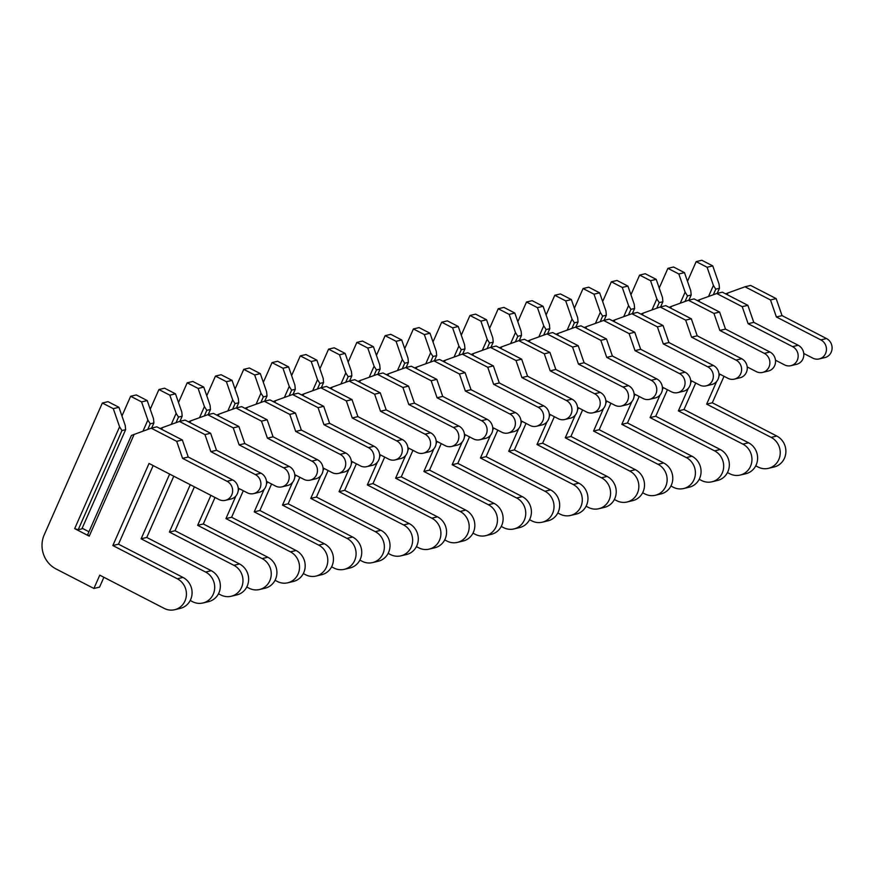 <?xml version="1.0" encoding="UTF-8"?>
<svg xmlns="http://www.w3.org/2000/svg" width="870" height="870" viewBox="0 0 870 870"><rect width="100%" height="100%" fill="white"/><g stroke="black" fill="none" stroke-linecap="round" stroke-linejoin="round"><path stroke-width="1.3" d="M102.355 403.006L108.021 401.668L118.951 407.301L125.236 425.474L125.628 429.682L81.889 528.851L78.213 529.732L74.668 528.645L89.24 536.159L87.685 534.615L131.424 435.435L151.184 428.181L176.686 441.329L182.58 458.37L227.026 481.284A10.201 9.592 76.6 0 1 232.594 491.615A10.201 9.592 76.6 0 1 225.373 500.337A10.201 9.592 76.6 0 1 218.99 499.521L149.042 463.46L112.839 545.533L177.317 578.778A16.584 15.584 76.6 0 1 186.365 595.569A16.584 15.584 76.6 0 1 174.631 609.729A16.584 15.584 76.6 0 1 164.245 608.413L99.767 575.168L93.906 588.468L56.006 568.926A25.513 23.979 76.6 0 1 44.207 534.865L102.355 403.006L113.285 408.65L119.581 426.811L121.952 430.552L78.213 529.732M125.628 429.682L121.952 430.552M118.951 407.301L113.285 408.65M134.154 434.326L89.24 536.159M74.668 528.645L119.581 426.811M225.373 500.337L231.028 498.988A10.201 9.592 76.6 0 0 238.249 490.267A10.201 9.592 76.6 0 0 232.681 479.935L188.235 457.022L182.341 439.981L156.839 426.833L151.184 428.181M82.161 528.242L88.947 531.744M153.163 465.58L118.494 544.185L182.972 577.43A16.584 15.584 76.6 0 1 192.02 594.221A16.584 15.584 76.6 0 1 180.286 608.38L174.631 609.729M103.889 577.288L99.561 587.119L93.906 588.468M182.341 439.981L176.686 441.329M188.235 457.022L182.58 458.37M118.494 544.185L112.839 545.533M121.952 415.969L130.641 396.274L136.296 394.926L147.226 400.57L153.522 418.731L153.903 422.95L151.641 428.073M153.903 422.95L150.227 423.82L147.759 429.421M147.226 400.57L141.571 401.907L147.867 420.079L150.227 423.82M161.668 429.334L162.44 427.594L179.459 421.45L204.961 434.598L210.855 451.639L255.301 474.552A10.201 9.592 76.6 0 1 260.869 484.884A10.201 9.592 76.6 0 1 253.648 493.594A10.201 9.592 76.6 0 1 247.265 492.79L238.217 488.124M142.984 431.139L147.867 420.079M130.641 396.274L141.571 401.907M169.65 474.085L141.114 538.802L205.603 572.047A16.584 15.584 76.6 0 1 214.64 588.838A16.584 15.584 76.6 0 1 202.906 602.997A16.584 15.584 76.6 0 1 192.531 601.681L190.215 600.496M162.44 427.594L160.124 428.529M253.648 493.594L259.303 492.257A10.201 9.592 76.6 0 0 266.524 483.535A10.201 9.592 76.6 0 0 260.967 473.204L216.51 450.29L210.616 433.249L185.114 420.101L179.459 421.45M173.782 476.216L146.769 537.453L211.258 570.698A16.584 15.584 76.6 0 1 220.295 587.489A16.584 15.584 76.6 0 1 208.561 601.649L202.906 602.997M210.616 433.249L204.961 434.598M216.51 450.29L210.855 451.639M146.769 537.453L141.114 538.802M150.227 409.237L158.916 389.542L164.571 388.194L175.501 393.827L181.797 411.999L182.178 416.219L179.927 421.341M182.178 416.219L178.502 417.089L176.034 422.679M175.501 393.827L169.846 395.176L176.142 413.348L178.502 417.089M189.943 422.592L190.715 420.862L207.734 414.718L233.236 427.866L239.141 444.896L283.587 467.821A10.201 9.592 76.6 0 1 289.144 478.152A10.201 9.592 76.6 0 1 281.923 486.863A10.201 9.592 76.6 0 1 275.54 486.058L266.492 481.393M171.259 424.408L176.142 413.348M158.916 389.542L169.846 395.176M190.269 484.721L169.389 532.059L233.878 565.315A16.584 15.584 76.6 0 1 242.915 582.106A16.584 15.584 76.6 0 1 231.181 596.265A16.584 15.584 76.6 0 1 220.806 594.949L218.49 593.753M190.715 420.862L188.409 421.798M281.923 486.863L287.578 485.514A10.201 9.592 76.6 0 0 294.799 476.803A10.201 9.592 76.6 0 0 289.242 466.472L244.796 443.559L238.891 426.517L213.389 413.37L207.734 414.718M194.401 486.841L175.044 530.722L239.533 563.967A16.584 15.584 76.6 0 1 248.57 580.758A16.584 15.584 76.6 0 1 236.836 594.917L231.181 596.265M238.891 426.517L233.236 427.866M244.796 443.559L239.141 444.896M175.044 530.722L169.389 532.059M178.502 402.505L187.191 382.811L192.846 381.462L203.776 387.096L210.072 405.268L210.464 409.476L208.202 414.609M210.464 409.476L206.788 410.357L204.319 415.947M203.776 387.096L198.121 388.444L204.417 406.616L206.788 410.357M218.229 415.86L218.99 414.131L236.009 407.986L261.511 421.134L267.416 438.165L311.862 461.089A10.201 9.592 76.6 0 1 317.419 471.42A10.201 9.592 76.6 0 1 310.198 480.131A10.201 9.592 76.6 0 1 303.815 479.326L294.778 474.661M199.534 417.676L204.417 406.616M187.191 382.811L198.121 388.444M210.888 495.345L197.664 525.328L262.153 558.583A16.584 15.584 76.6 0 1 271.19 575.375A16.584 15.584 76.6 0 1 259.456 589.534A16.584 15.584 76.6 0 1 249.081 588.218L246.765 587.022M218.99 414.131L216.684 415.066M310.198 480.131L315.853 478.783A10.201 9.592 76.6 0 0 323.074 470.072A10.201 9.592 76.6 0 0 317.517 459.741L273.071 436.816L267.166 419.786L241.664 406.638L236.009 407.986M215.02 497.477L203.319 523.979L267.808 557.235A16.584 15.584 76.6 0 1 276.845 574.026A16.584 15.584 76.6 0 1 265.111 588.185L259.456 589.534M267.166 419.786L261.511 421.134M273.071 436.816L267.416 438.165M203.319 523.979L197.664 525.328M206.777 395.774L215.466 376.079L221.121 374.731L232.051 380.364L238.347 398.536L238.739 402.745L236.477 407.867M238.739 402.745L235.063 403.626L232.594 409.215M232.051 380.364L226.396 381.712L232.692 399.885L235.063 403.626M246.504 409.128L247.265 407.399L264.284 401.255L289.786 414.403L295.691 431.433L340.137 454.357A10.201 9.592 76.6 0 1 345.694 464.689A10.201 9.592 76.6 0 1 338.484 473.4A10.201 9.592 76.6 0 1 332.09 472.595L323.053 467.929M227.82 410.944L232.692 399.885M215.466 376.079L226.396 381.712M235.944 495.922L225.95 518.596L290.428 551.852A16.584 15.584 76.6 0 1 299.465 568.632A16.584 15.584 76.6 0 1 287.731 582.802A16.584 15.584 76.6 0 1 277.356 581.486L275.04 580.29M239.163 488.614L238.184 490.865M247.265 407.399L244.959 408.334M338.484 473.4L344.139 472.051A10.201 9.592 76.6 0 0 351.349 463.34A10.201 9.592 76.6 0 0 345.792 453.009L301.346 430.084L295.441 413.054L269.939 399.906L264.284 401.255M243.295 490.745L231.605 517.248L296.083 550.503A16.584 15.584 76.6 0 1 305.12 567.294A16.584 15.584 76.6 0 1 293.386 581.454L287.731 582.802M295.441 413.054L289.786 414.403M301.346 430.084L295.691 431.433M231.605 517.248L225.95 518.596M235.063 389.042L243.741 369.348L249.396 367.999L260.326 373.632L266.622 391.804L267.014 396.013L264.752 401.135M267.014 396.013L263.338 396.894L260.869 402.484M260.326 373.632L254.671 374.981L260.967 393.153L263.338 396.894M274.779 402.397L275.54 400.668L292.559 394.512L318.061 407.671L323.966 424.701L368.412 447.615A10.201 9.592 76.6 0 1 373.98 457.957A10.201 9.592 76.6 0 1 366.759 466.668A10.201 9.592 76.6 0 1 360.365 465.863L351.328 461.198M256.095 404.213L260.967 393.153M243.741 369.348L254.671 374.981M264.23 489.19L254.225 511.864L318.703 545.109A16.584 15.584 76.6 0 1 327.74 561.9A16.584 15.584 76.6 0 1 316.017 576.071A16.584 15.584 76.6 0 1 305.631 574.755L303.325 573.558M267.449 481.882L266.459 484.122M275.54 400.668L273.234 401.603M366.759 466.668L372.414 465.319A10.201 9.592 76.6 0 0 379.635 456.609A10.201 9.592 76.6 0 0 374.067 446.277L329.621 423.353L323.716 406.323L298.214 393.175L292.559 394.512M271.57 484.014L259.88 510.516L324.358 543.772A16.584 15.584 76.6 0 1 333.395 560.563A16.584 15.584 76.6 0 1 321.672 574.722L316.017 576.071M323.716 406.323L318.061 407.671M329.621 423.353L323.966 424.701M259.88 510.516L254.225 511.864M263.338 382.311L272.027 362.616L277.682 361.267L288.612 366.901L294.897 385.073L295.289 389.281L293.027 394.404M295.289 389.281L291.613 390.151L289.144 395.752M288.612 366.901L282.957 368.249L289.242 386.421L291.613 390.151M303.054 395.665L303.815 393.936L320.845 387.781L346.347 400.929L352.241 417.97L396.687 440.883A10.201 9.592 76.6 0 1 402.255 451.215A10.201 9.592 76.6 0 1 395.034 459.936A10.201 9.592 76.6 0 1 388.651 459.121L379.603 454.466M284.37 397.481L289.242 386.421M272.027 362.616L282.957 368.249M292.505 482.448L282.5 505.133L346.989 538.378A16.584 15.584 76.6 0 1 356.026 555.169A16.584 15.584 76.6 0 1 344.292 569.328A16.584 15.584 76.6 0 1 333.906 568.023L331.601 566.827M295.724 475.15L294.734 477.391M303.815 393.936L301.509 394.871M395.034 459.936L400.689 458.588A10.201 9.592 76.6 0 0 407.91 449.877A10.201 9.592 76.6 0 0 402.342 439.535L357.896 416.621L352.002 399.591L326.5 386.432L320.845 387.781M299.846 477.282L288.155 503.784L352.644 537.04A16.584 15.584 76.6 0 1 361.681 553.82A16.584 15.584 76.6 0 1 349.947 567.99L344.292 569.328M352.002 399.591L346.347 400.929M357.896 416.621L352.241 417.97M288.155 503.784L282.5 505.133M291.613 375.579L300.302 355.873L305.957 354.536L316.887 360.169L323.183 378.341L323.564 382.55L321.302 387.672M323.564 382.55L319.888 383.42L317.419 389.02M316.887 360.169L311.232 361.518L317.528 379.69L319.888 383.42M331.329 388.933L332.101 387.193L349.12 381.049L374.622 394.197L380.516 411.238L424.973 434.152A10.201 9.592 76.6 0 1 430.53 444.483A10.201 9.592 76.6 0 1 423.309 453.205A10.201 9.592 76.6 0 1 416.926 452.389L407.878 447.724M312.645 390.739L317.528 379.69M300.302 355.873L311.232 361.518M320.78 475.716L310.775 498.401L375.264 531.646A16.584 15.584 76.6 0 1 384.301 548.437A16.584 15.584 76.6 0 1 372.567 562.596A16.584 15.584 76.6 0 1 362.192 561.291L359.875 560.095M323.999 468.419L323.009 470.659M332.101 387.193L329.784 388.14M423.309 453.205L428.964 451.856A10.201 9.592 76.6 0 0 436.185 443.135A10.201 9.592 76.6 0 0 430.628 432.803L386.182 409.89L380.277 392.859L354.775 379.701L349.12 381.049M328.12 470.539L316.43 497.053L380.919 530.298A16.584 15.584 76.6 0 1 389.956 547.089A16.584 15.584 76.6 0 1 378.222 561.248L372.567 562.596M380.277 392.859L374.622 394.197M386.182 409.89L380.516 411.238M316.43 497.053L310.775 498.401M319.888 368.837L328.577 349.142L334.232 347.793L345.162 353.437L351.458 371.61L351.839 375.818L349.588 380.94M351.839 375.818L348.163 376.688L345.705 382.289M345.162 353.437L339.507 354.786L345.803 372.947L348.163 376.688M359.614 382.202L360.376 380.462L377.395 374.317L402.897 387.465L408.802 404.506L453.248 427.42A10.201 9.592 76.6 0 1 458.805 437.751A10.201 9.592 76.6 0 1 451.584 446.462A10.201 9.592 76.6 0 1 445.201 445.657L436.153 440.992M340.92 384.007L345.803 372.947M328.577 349.142L339.507 354.786M349.055 468.984L339.05 491.67L403.539 524.914A16.584 15.584 76.6 0 1 412.576 541.705A16.584 15.584 76.6 0 1 400.842 555.865A16.584 15.584 76.6 0 1 390.467 554.549L388.15 553.363M352.274 461.687L351.284 463.928M360.376 380.462L358.07 381.397M451.584 446.462L457.239 445.125A10.201 9.592 76.6 0 0 464.46 436.403A10.201 9.592 76.6 0 0 458.903 426.072L414.457 403.158L408.552 386.117L383.05 372.969L377.395 374.317M356.396 463.808L344.705 490.321L409.194 523.566A16.584 15.584 76.6 0 1 418.231 540.357A16.584 15.584 76.6 0 1 406.497 554.516L400.842 555.865M408.552 386.117L402.897 387.465M414.457 403.158L408.802 404.506M344.705 490.321L339.05 491.67M348.163 362.105L356.852 342.41L362.507 341.062L373.437 346.706L379.733 364.867L380.125 369.087L377.863 374.209M380.125 369.087L376.449 369.957L373.98 375.557M373.437 346.706L367.782 348.043L374.078 366.216L376.449 369.957M387.889 375.47L388.651 373.73L405.67 367.586L431.172 380.734L437.077 397.764L481.523 420.688A10.201 9.592 76.6 0 1 487.08 431.02A10.201 9.592 76.6 0 1 479.859 439.731A10.201 9.592 76.6 0 1 473.476 438.926L464.439 434.26M369.195 377.275L374.078 366.216M356.852 342.41L367.782 348.043M377.33 462.253L367.325 484.927L431.814 518.183A16.584 15.584 76.6 0 1 440.851 534.974A16.584 15.584 76.6 0 1 429.117 549.133A16.584 15.584 76.6 0 1 418.742 547.817L416.425 546.632M380.549 454.956L379.559 457.196M388.651 373.73L386.345 374.665M479.859 439.731L485.514 438.393A10.201 9.592 76.6 0 0 492.735 429.671A10.201 9.592 76.6 0 0 487.178 419.34L442.732 396.426L436.827 379.385L411.325 366.237L405.67 367.586M384.681 457.076L372.98 483.589L437.469 516.834A16.584 15.584 76.6 0 1 446.506 533.625A16.584 15.584 76.6 0 1 434.772 547.785L429.117 549.133M436.827 379.385L431.172 380.734M442.732 396.426L437.077 397.764M372.98 483.589L367.325 484.927M376.438 355.373L385.127 335.679L390.782 334.33L401.712 339.963L408.008 358.135L408.4 362.344L406.138 367.477M408.4 362.344L404.724 363.225L402.255 368.815M401.712 339.963L396.057 341.312L402.353 359.484L404.724 363.225M416.164 368.728L416.926 366.999L433.945 360.854L459.447 374.002L465.352 391.032L509.798 413.957A10.201 9.592 76.6 0 1 515.355 424.288A10.201 9.592 76.6 0 1 508.145 432.999A10.201 9.592 76.6 0 1 501.751 432.194L492.714 427.529M397.481 370.544L402.353 359.484M385.127 335.679L396.057 341.312M405.605 455.521L395.611 478.195L460.089 511.451A16.584 15.584 76.6 0 1 469.126 528.242A16.584 15.584 76.6 0 1 457.392 542.401A16.584 15.584 76.6 0 1 447.017 541.086L444.7 539.889M408.835 448.224L407.845 450.464M416.926 366.999L414.62 367.934M508.145 432.999L513.8 431.65A10.201 9.592 76.6 0 0 521.021 422.94A10.201 9.592 76.6 0 0 515.453 412.608L471.007 389.695L465.102 372.654L439.6 359.506L433.945 360.854M412.956 450.345L401.266 476.858L465.744 510.103A16.584 15.584 76.6 0 1 474.781 526.894A16.584 15.584 76.6 0 1 463.047 541.053L457.392 542.401M465.102 372.654L459.447 374.002M471.007 389.695L465.352 391.032M401.266 476.858L395.611 478.195M404.724 348.642L413.402 328.947L419.057 327.599L429.987 333.232L436.283 351.404L436.675 355.612L434.413 360.745M436.675 355.612L432.999 356.493L430.53 362.083M429.987 333.232L424.332 334.58L430.628 352.752L432.999 356.493M444.439 361.996L445.201 360.267L462.22 354.123L487.722 367.271L493.627 384.301L538.073 407.225A10.201 9.592 76.6 0 1 543.641 417.556A10.201 9.592 76.6 0 1 536.42 426.267A10.201 9.592 76.6 0 1 530.037 425.463L520.989 420.797M425.756 363.812L430.628 352.752M413.402 328.947L424.332 334.58M433.891 448.789L423.886 471.464L488.364 504.72A16.584 15.584 76.6 0 1 497.401 521.511A16.584 15.584 76.6 0 1 485.678 535.67A16.584 15.584 76.6 0 1 475.292 534.354L472.986 533.158M437.11 441.481L436.12 443.733M445.201 360.267L442.895 361.202M536.42 426.267L542.075 424.919A10.201 9.592 76.6 0 0 549.296 416.208A10.201 9.592 76.6 0 0 543.728 405.877L499.282 382.952L493.388 365.922L467.875 352.774L462.22 354.123M441.231 443.613L429.541 470.115L494.019 503.371A16.584 15.584 76.6 0 1 503.067 520.162A16.584 15.584 76.6 0 1 491.332 534.321L485.678 535.67M493.388 365.922L487.722 367.271M499.282 382.952L493.627 384.301M429.541 470.115L423.886 471.464M432.999 341.91L441.688 322.215L447.343 320.867L458.272 326.5L464.569 344.672L464.95 348.881L462.688 354.003M464.95 348.881L461.274 349.762L458.805 355.351M458.272 326.5L452.617 327.849L458.903 346.021L461.274 349.762M472.714 355.264L473.476 353.535L490.506 347.391L516.008 360.539L521.902 377.569L566.348 400.494A10.201 9.592 76.6 0 1 571.916 410.825A10.201 9.592 76.6 0 1 564.695 419.536A10.201 9.592 76.6 0 1 558.312 418.731L549.264 414.066M454.031 357.081L458.903 346.021M441.688 322.215L452.617 327.849M462.166 442.058L452.161 464.732L516.649 497.988A16.584 15.584 76.6 0 1 525.687 514.768A16.584 15.584 76.6 0 1 513.952 528.938A16.584 15.584 76.6 0 1 503.578 527.622L501.261 526.426M465.385 434.75L464.395 437.001M473.476 353.535L471.17 354.471M564.695 419.536L570.35 418.187A10.201 9.592 76.6 0 0 577.571 409.476A10.201 9.592 76.6 0 0 572.003 399.145L527.557 376.221L521.663 359.19L496.161 346.042L490.506 347.391M469.506 436.881L457.816 463.384L522.304 496.639A16.584 15.584 76.6 0 1 531.342 513.43A16.584 15.584 76.6 0 1 519.607 527.59L513.952 528.938M521.663 359.19L516.008 360.539M527.557 376.221L521.902 377.569M457.816 463.384L452.161 464.732M461.274 335.178L469.963 315.484L475.618 314.135L486.547 319.769L492.844 337.941L493.225 342.149L490.963 347.271M493.225 342.149L489.549 343.03L487.08 348.62M486.547 319.769L480.892 321.117L487.189 339.289L489.549 343.03M500.989 348.533L501.762 346.804L518.781 340.648L544.283 353.807L550.188 370.837L594.634 393.751A10.201 9.592 76.6 0 1 600.191 404.082A10.201 9.592 76.6 0 1 592.97 412.804A10.201 9.592 76.6 0 1 586.587 411.999L577.539 407.334M482.306 350.349L487.189 339.289M469.963 315.484L480.892 321.117M490.441 435.326L480.436 458.001L544.924 491.245A16.584 15.584 76.6 0 1 553.962 508.036A16.584 15.584 76.6 0 1 542.227 522.207A16.584 15.584 76.6 0 1 531.853 520.891L529.536 519.694M493.66 428.018L492.67 430.258M501.762 346.804L499.445 347.739M592.97 412.804L598.625 411.456A10.201 9.592 76.6 0 0 605.846 402.745A10.201 9.592 76.6 0 0 600.289 392.413L555.843 369.489L549.938 352.459L524.436 339.311L518.781 340.648M497.781 430.15L486.091 456.652L550.579 489.908A16.584 15.584 76.6 0 1 559.617 506.699A16.584 15.584 76.6 0 1 547.882 520.858L542.227 522.207M549.938 352.459L544.283 353.807M555.843 369.489L550.188 370.837M486.091 456.652L480.436 458.001M489.549 328.447L498.238 308.752L503.893 307.404L514.822 313.037L521.119 331.209L521.5 335.418L519.249 340.54M521.5 335.418L517.824 336.288L515.366 341.888M514.822 313.037L509.167 314.385L515.464 332.558L517.824 336.288M529.275 341.801L530.037 340.072L547.056 333.917L572.558 347.065L578.463 364.106L622.909 387.019A10.201 9.592 76.6 0 1 628.466 397.351A10.201 9.592 76.6 0 1 621.245 406.072A10.201 9.592 76.6 0 1 614.862 405.257L605.814 400.602M510.581 343.617L515.464 332.558M498.238 308.752L509.167 314.385M518.716 428.584L508.711 451.269L573.199 484.514A16.584 15.584 76.6 0 1 582.237 501.305A16.584 15.584 76.6 0 1 570.502 515.464A16.584 15.584 76.6 0 1 560.128 514.159L557.811 512.963M521.935 421.287L520.945 423.527M530.037 340.072L527.731 341.007M621.245 406.072L626.9 404.724A10.201 9.592 76.6 0 0 634.121 396.013A10.201 9.592 76.6 0 0 628.564 385.671L584.118 362.757L578.213 345.727L552.711 332.568L547.056 333.917M526.056 423.418L514.366 449.921L578.854 483.165A16.584 15.584 76.6 0 1 587.892 499.956A16.584 15.584 76.6 0 1 576.157 514.126L570.502 515.464M578.213 345.727L572.558 347.065M584.118 362.757L578.463 364.106M514.366 449.921L508.711 451.269M517.824 321.715L526.513 302.01L532.168 300.672L543.097 306.305L549.394 324.477L549.786 328.686L547.524 333.808M549.786 328.686L546.11 329.556L543.641 335.157M543.097 306.305L537.442 307.654L543.739 325.815L546.11 329.556M557.55 335.07L558.312 333.33L575.331 327.185L600.833 340.333L606.738 357.374L651.184 380.288A10.201 9.592 76.6 0 1 656.741 390.619A10.201 9.592 76.6 0 1 649.52 399.341A10.201 9.592 76.6 0 1 643.137 398.525L634.1 393.86M538.856 336.875L543.739 325.815M526.513 302.01L537.442 307.654M546.991 421.852L536.997 444.537L601.475 477.782A16.584 15.584 76.6 0 1 610.512 494.573A16.584 15.584 76.6 0 1 598.778 508.732A16.584 15.584 76.6 0 1 588.403 507.428L586.086 506.231M550.21 414.555L549.22 416.795M558.312 333.33L556.006 334.276M649.52 399.341L655.175 397.992A10.201 9.592 76.6 0 0 662.396 389.271A10.201 9.592 76.6 0 0 656.839 378.939L612.393 356.026L606.488 338.985L580.986 325.837L575.331 327.185M554.342 416.676L542.652 443.189L607.129 476.434A16.584 15.584 76.6 0 1 616.167 493.225A16.584 15.584 76.6 0 1 604.432 507.384L598.778 508.732M606.488 338.985L600.833 340.333M612.393 356.026L606.738 357.374M542.652 443.189L536.997 444.537M546.099 314.973L554.788 295.278L560.443 293.929L571.372 299.574L577.669 317.746L578.061 321.954L575.799 327.076M578.061 321.954L574.385 322.824L571.916 328.425M571.372 299.574L565.717 300.911L572.014 319.083L574.385 322.824M585.825 328.338L586.587 326.598L603.606 320.454L629.108 333.601L635.013 350.643L679.459 373.556A10.201 9.592 76.6 0 1 685.027 383.887A10.201 9.592 76.6 0 1 677.806 392.598A10.201 9.592 76.6 0 1 671.412 391.794L662.375 387.128M567.142 330.143L572.014 319.083M554.788 295.278L565.717 300.911M575.266 415.12L565.272 437.806L629.75 471.051A16.584 15.584 76.6 0 1 638.787 487.842A16.584 15.584 76.6 0 1 627.053 502.001A16.584 15.584 76.6 0 1 616.678 500.685L614.361 499.5M578.496 407.823L577.506 410.064M586.587 326.598L584.281 327.533M677.806 392.598L683.461 391.261A10.201 9.592 76.6 0 0 690.682 382.539A10.201 9.592 76.6 0 0 685.114 372.208L640.668 349.294L634.763 332.253L609.261 319.105L603.606 320.454M582.617 409.944L570.927 436.457L635.404 469.702A16.584 15.584 76.6 0 1 644.442 486.493A16.584 15.584 76.6 0 1 632.707 500.652L627.053 502.001M634.763 332.253L629.108 333.601M640.668 349.294L635.013 350.643M570.927 436.457L565.272 437.806M574.385 308.241L583.063 288.546L588.718 287.198L599.647 292.842L605.944 311.003L606.336 315.223L604.074 320.345M606.336 315.223L602.66 316.093L600.191 321.683M599.647 292.842L593.992 294.18L600.289 312.352L602.66 316.093M614.1 321.596L614.862 319.866L631.881 313.722L657.394 326.87L663.288 343.9L707.734 366.825A10.201 9.592 76.6 0 1 713.302 377.156A10.201 9.592 76.6 0 1 706.081 385.867A10.201 9.592 76.6 0 1 699.697 385.062L690.649 380.397M595.417 323.412L600.289 312.352M583.063 288.546L593.992 294.18M603.552 408.389L593.547 431.063L658.024 464.319A16.584 15.584 76.6 0 1 667.072 481.11A16.584 15.584 76.6 0 1 655.338 495.269A16.584 15.584 76.6 0 1 644.953 493.953L642.647 492.768M606.771 401.092L605.781 403.332M614.862 319.866L612.556 320.802M706.081 385.867L711.736 384.518A10.201 9.592 76.6 0 0 718.957 375.807A10.201 9.592 76.6 0 0 713.389 365.476L668.943 342.562L663.049 325.521L637.547 312.373L631.881 313.722M610.892 403.212L599.202 429.726L663.679 462.971A16.584 15.584 76.6 0 1 672.727 479.762A16.584 15.584 76.6 0 1 660.993 493.921L655.338 495.269M663.049 325.521L657.394 326.87M668.943 342.562L663.288 343.9M599.202 429.726L593.547 431.063M602.66 301.509L611.349 281.815L617.004 280.466L627.933 286.099L634.23 304.272L634.611 308.48L632.349 313.613M634.611 308.48L630.935 309.361L628.466 314.951M627.933 286.099L622.278 287.448L628.575 305.62L630.935 309.361M642.375 314.864L643.147 313.135L660.167 306.99L685.669 320.138L691.563 337.168L736.009 360.093A10.201 9.592 76.6 0 1 741.577 370.424A10.201 9.592 76.6 0 1 734.356 379.135A10.201 9.592 76.6 0 1 727.972 378.33L718.924 373.665M623.692 316.68L628.575 305.62M611.349 281.815L622.278 287.448M631.827 401.657L621.822 424.332L686.31 457.587A16.584 15.584 76.6 0 1 695.347 474.378A16.584 15.584 76.6 0 1 683.613 488.538A16.584 15.584 76.6 0 1 673.239 487.222L670.922 486.025M635.046 394.349L634.056 396.6M643.147 313.135L640.831 314.07M734.356 379.135L740.011 377.787A10.201 9.592 76.6 0 0 747.232 369.076A10.201 9.592 76.6 0 0 741.664 358.744L697.218 335.82L691.324 318.79L665.822 305.642L660.167 306.99M639.167 396.481L627.477 422.983L691.965 456.239A16.584 15.584 76.6 0 1 701.002 473.03A16.584 15.584 76.6 0 1 689.268 487.189L683.613 488.538M691.324 318.79L685.669 320.138M697.218 335.82L691.563 337.168M627.477 422.983L621.822 424.332M630.935 294.778L639.624 275.083L645.279 273.735L656.208 279.368L662.505 297.54L662.886 301.749L660.635 306.882M662.886 301.749L659.21 302.629L656.741 308.219M656.208 279.368L650.553 280.716L656.85 298.888L659.21 302.629M670.65 308.132L671.422 306.403L688.442 300.259L713.944 313.407L719.849 330.437L764.295 353.361A10.201 9.592 76.6 0 1 769.852 363.693A10.201 9.592 76.6 0 1 762.631 372.403A10.201 9.592 76.6 0 1 756.247 371.599L747.199 366.933M651.967 309.948L656.85 298.888M639.624 275.083L650.553 280.716M660.102 394.926L650.097 417.6L714.585 450.856A16.584 15.584 76.6 0 1 723.622 467.647A16.584 15.584 76.6 0 1 711.888 481.806A16.584 15.584 76.6 0 1 701.514 480.49L699.197 479.294M663.321 387.618L662.331 389.869M671.422 306.403L669.106 307.338M762.631 372.403L768.286 371.055A10.201 9.592 76.6 0 0 775.507 362.344A10.201 9.592 76.6 0 0 769.95 352.013L725.504 329.088L719.599 312.058L694.097 298.91L688.442 300.259M667.442 389.749L655.752 416.251L720.24 449.507A16.584 15.584 76.6 0 1 729.277 466.298A16.584 15.584 76.6 0 1 717.543 480.457L711.888 481.806M719.599 312.058L713.944 313.407M725.504 329.088L719.849 330.437M655.752 416.251L650.097 417.6M659.21 288.046L667.899 268.351L673.554 267.003L684.483 272.636L690.78 290.808L691.171 295.017L688.909 300.139M691.171 295.017L687.496 295.898L685.027 301.488M684.483 272.636L678.828 273.985L685.125 292.157L687.496 295.898M698.936 301.401L699.697 299.671L716.717 293.516L742.219 306.675L748.124 323.705L792.57 346.619A10.201 9.592 76.6 0 1 798.127 356.961A10.201 9.592 76.6 0 1 790.906 365.672A10.201 9.592 76.6 0 1 784.522 364.867L775.475 360.202M680.242 303.217L685.125 292.157M667.899 268.351L678.828 273.985M688.377 388.194L678.372 410.868L742.86 444.124A16.584 15.584 76.6 0 1 751.897 460.904A16.584 15.584 76.6 0 1 740.163 475.074A16.584 15.584 76.6 0 1 729.789 473.758L727.472 472.562M691.596 380.886L690.606 383.126M699.697 299.671L697.392 300.607M790.906 365.672L796.561 364.323A10.201 9.592 76.6 0 0 803.782 355.612A10.201 9.592 76.6 0 0 798.225 345.281L753.779 322.357L747.874 305.326L722.372 292.179L716.717 293.516M695.717 383.017L684.027 409.52L748.515 442.776A16.584 15.584 76.6 0 1 757.553 459.567A16.584 15.584 76.6 0 1 745.818 473.726L740.163 475.074M747.874 305.326L742.219 306.675M753.779 322.357L748.124 323.705M684.027 409.52L678.372 410.868M687.485 281.315L696.174 261.62L701.829 260.271L712.758 265.905L719.055 284.077L719.446 288.285L717.184 293.407M719.446 288.285L715.771 289.166L713.302 294.756M712.758 265.905L707.103 267.253L713.4 285.425L715.771 289.166M727.211 294.669L727.972 292.94L744.992 286.785L770.494 299.943L776.399 316.974L820.845 339.887A10.201 9.592 76.6 0 1 826.402 350.219A10.201 9.592 76.6 0 1 819.181 358.94A10.201 9.592 76.6 0 1 812.797 358.125L803.76 353.47M708.528 296.485L713.4 285.425M696.174 261.62L707.103 267.253M716.652 381.462L706.657 404.137L771.135 437.382A16.584 15.584 76.6 0 1 780.172 454.173A16.584 15.584 76.6 0 1 768.438 468.332A16.584 15.584 76.6 0 1 758.064 467.027L755.747 465.831M719.871 374.154L718.881 376.395M727.972 292.94L725.667 293.875M819.181 358.94L824.847 357.592A10.201 9.592 76.6 0 0 832.057 348.881A10.201 9.592 76.6 0 0 826.5 338.55L782.054 315.625L776.149 298.595L750.647 285.447L744.992 286.785M724.003 376.286L712.312 402.788L776.79 436.044A16.584 15.584 76.6 0 1 785.827 452.824A16.584 15.584 76.6 0 1 774.093 466.994L768.438 468.332M776.149 298.595L770.494 299.943M782.054 315.625L776.399 316.974M712.312 402.788L706.657 404.137M232.681 479.935L227.026 481.284M182.972 577.43L177.317 578.778M260.967 473.204L255.301 474.552M211.258 570.698L205.603 572.047M289.242 466.472L283.587 467.821M239.533 563.967L233.878 565.315M317.517 459.741L311.862 461.089M267.808 557.235L262.153 558.583M345.792 453.009L340.137 454.357M296.083 550.503L290.428 551.852M374.067 446.277L368.412 447.615M324.358 543.772L318.703 545.109M402.342 439.535L396.687 440.883M352.644 537.04L346.989 538.378M430.628 432.803L424.973 434.152M380.919 530.298L375.264 531.646M458.903 426.072L453.248 427.42M409.194 523.566L403.539 524.914M487.178 419.34L481.523 420.688M437.469 516.834L431.814 518.183M515.453 412.608L509.798 413.957M465.744 510.103L460.089 511.451M543.728 405.877L538.073 407.225M494.019 503.371L488.364 504.72M572.003 399.145L566.348 400.494M522.304 496.639L516.649 497.988M600.289 392.413L594.634 393.751M550.579 489.908L544.924 491.245M628.564 385.671L622.909 387.019M578.854 483.165L573.199 484.514M656.839 378.939L651.184 380.288M607.129 476.434L601.475 477.782M685.114 372.208L679.459 373.556M635.404 469.702L629.75 471.051M713.389 365.476L707.734 366.825M663.679 462.971L658.024 464.319M741.664 358.744L736.009 360.093M691.965 456.239L686.31 457.587M769.95 352.013L764.295 353.361M720.24 449.507L714.585 450.856M798.225 345.281L792.57 346.619M748.515 442.776L742.86 444.124M826.5 338.55L820.845 339.887M776.79 436.044L771.135 437.382"/></g></svg>
